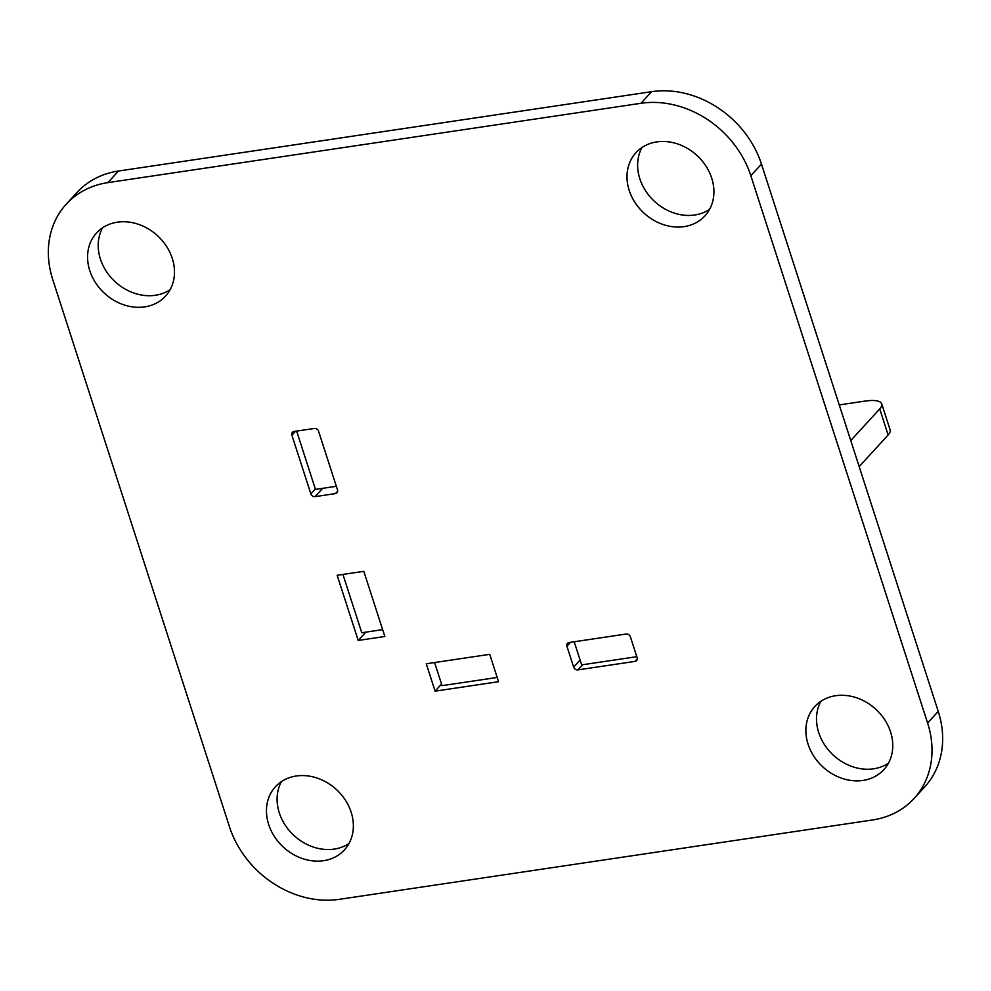 <?xml version="1.0" encoding="UTF-8"?>
<svg xmlns="http://www.w3.org/2000/svg" width="991" height="991" viewBox="0 0 991 991"><rect width="100%" height="100%" fill="white"/><g stroke="black" fill="none" stroke-linecap="round" stroke-linejoin="round"><path stroke-width="1.49" d="M839.253 404.923L864.97 401.095A28.776 8.845 162.1 0 1 881.717 403.857L890.141 429.921A28.776 8.845 162.1 0 1 888.134 434.987L859.172 466.612M636.804 656.686L581.667 664.887L574.198 641.759M497.197 677.46L442.048 685.661L434.591 662.545M881.717 403.857A28.776 8.845 162.1 0 1 879.723 408.924L850.761 440.549M382.65 629.632L361.777 632.741L342.936 574.433M336.345 486.296L315.472 489.405L296.643 431.097M888.432 763.206A46.763 39.145 42.5 0 1 818.715 732.597A46.763 39.145 42.5 0 1 820.858 701.331M709.556 209.398A46.763 39.145 42.5 0 1 639.839 178.789A46.763 39.145 42.5 0 1 641.982 147.51M349.018 843.49A46.763 39.145 42.5 0 1 279.301 812.88A46.763 39.145 42.5 0 1 281.444 781.602M170.142 289.669A46.763 39.145 42.5 0 1 100.413 259.06A46.763 39.145 42.5 0 1 102.569 227.794M66.273 204.146L76.914 192.539A93.538 78.301 42.5 0 1 118.536 171.009L651.607 91.68A93.538 78.301 42.5 0 1 761.472 164.097L938.242 711.402A93.538 78.301 42.5 0 1 924.727 786.854L914.086 798.461A93.538 78.301 42.5 0 1 872.464 819.991L339.393 899.32A93.538 78.301 42.5 0 1 229.528 826.903L52.758 279.598A93.538 78.301 42.5 0 1 66.273 204.146A93.538 78.301 42.5 0 1 107.908 182.617L640.979 103.287A93.538 78.301 42.5 0 1 750.831 175.717L927.601 723.009A93.538 78.301 42.5 0 1 914.086 798.461M337.163 575.288L363.808 571.324L384.855 636.482L358.209 640.446L337.163 575.288M365.815 632.134L358.209 640.446M314.345 428.459A3.592 3.01 42.5 0 1 318.569 431.246L337.51 489.888A3.592 3.01 42.5 0 1 335.392 493.617L315.076 496.64A3.592 3.01 42.5 0 1 310.852 493.852L291.911 435.21A3.592 3.01 42.5 0 1 294.03 431.481L314.345 428.459M426.266 663.784L489.727 654.333L498.56 681.697L435.099 691.148L426.266 663.784M441.552 684.1L435.099 691.148M630.387 636.817L637.126 657.665A3.592 3.01 42.5 0 1 635.008 661.393L577.889 669.891A3.592 3.01 42.5 0 1 573.665 667.104L566.926 646.256A3.592 3.01 42.5 0 1 569.057 642.527L626.163 634.029A3.592 3.01 42.5 0 1 630.387 636.817M89.785 270.679A46.763 39.145 42.5 0 1 96.548 232.947A46.763 39.145 42.5 0 1 157.47 235.672A46.763 39.145 42.5 0 1 165.522 296.123A46.763 39.145 42.5 0 1 123.813 304.832A46.763 39.145 42.5 0 1 89.785 270.679M268.66 824.487A46.763 39.145 42.5 0 1 275.424 786.767A46.763 39.145 42.5 0 1 336.345 789.48A46.763 39.145 42.5 0 1 344.397 849.931A46.763 39.145 42.5 0 1 302.689 858.652A46.763 39.145 42.5 0 1 268.66 824.487M629.211 190.396A46.763 39.145 42.5 0 1 635.962 152.676A46.763 39.145 42.5 0 1 696.896 155.389A46.763 39.145 42.5 0 1 704.948 215.852A46.763 39.145 42.5 0 1 663.239 224.561A46.763 39.145 42.5 0 1 629.211 190.396M808.086 744.216A46.763 39.145 42.5 0 1 814.837 706.484A46.763 39.145 42.5 0 1 875.771 709.209A46.763 39.145 42.5 0 1 883.823 769.66A46.763 39.145 42.5 0 1 842.115 778.369A46.763 39.145 42.5 0 1 808.086 744.216M888.134 434.987L879.723 408.924M938.242 711.402L927.601 723.009M761.472 164.097L750.831 175.717M118.536 171.009L107.908 182.617M651.607 91.68L640.979 103.287M295.529 431.258L291.911 435.21M315.336 488.959L310.852 493.852M322.682 488.328L315.076 496.64M337.671 491.115L335.392 493.617M570.556 642.304L566.926 646.256M580.107 660.068L573.665 667.104M582.609 664.75L577.889 669.891M637.287 658.904L635.008 661.393"/></g></svg>
